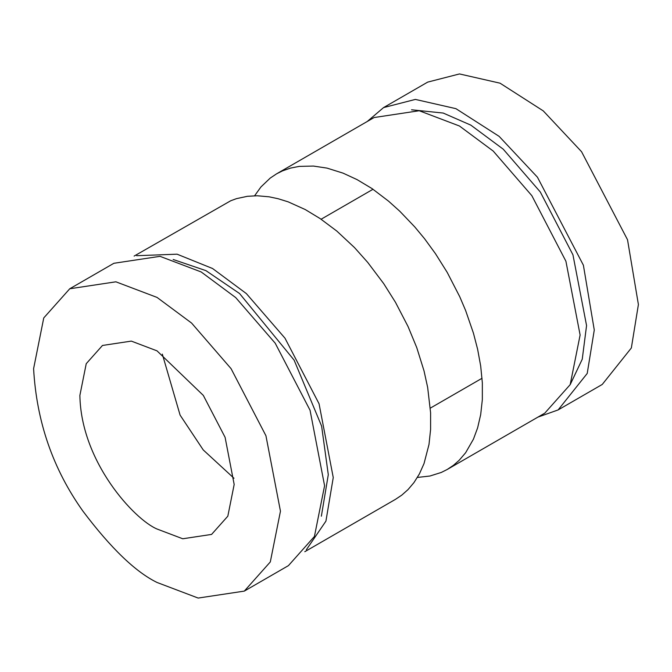 <?xml version="1.0" encoding="UTF-8"?>
<svg xmlns="http://www.w3.org/2000/svg" width="672" height="672" viewBox="0 0 672 672"><rect width="100%" height="100%" fill="white"/><g stroke="black" fill="none" stroke-linecap="round" stroke-linejoin="round"><path stroke-width="1.01" d="M417.396 477.439L429.912 476.028L441.286 472.45L447.216 469.476L453.541 465.242L459.127 460.337L465.62 452.752L473.432 439.177L477.624 427.846L480.682 414.624L482.345 399.546L482.345 382.906L480.682 365.971L477.624 349.272L473.432 333.144L465.62 310.506L459.732 296.688L447.216 272.404L435.498 253.722L424.586 238.753L414.792 226.943L399.781 211.235L388.567 201.163L372.078 188.614L357.059 179.609L343.056 173.141L327.037 168.118L313.387 166.06L299.242 166.387L290.506 168.092L282.484 170.881L276.536 173.863L270.186 178.114L260.938 186.959L254.604 195.779M447.216 469.476L544.765 413.162L570.184 384.644L580.112 335.026L565.916 261.248L531.838 195.67L493.223 151.074L459.43 125.992L419.202 110.737L374.094 117.541L276.536 173.863M570.209 384.602L582.246 359.226L586.564 325.567L572.947 254.822L540.271 191.948L503.244 149.192L470.845 125.143L443.209 113.056L411.541 109.788M367.214 121.514L383.569 107.587L415.363 99.414L455.927 108.662L499.128 136.357L537.44 177.198L583.397 265.222L594.275 330.019L587.219 373.447L558.121 409.928L537.886 417.127M558.121 409.928L602.246 384.451L631.344 347.978L638.4 304.542L627.522 239.744L581.566 151.721L543.253 110.88L500.052 83.185L459.488 73.937L427.694 82.11L383.569 107.587M79.884 395.396C80.934 461.941 134.467 519.565 157.03 529.015L182.742 538.768L211.579 534.416L227.825 516.188L234.175 484.478L225.095 437.321L203.314 395.396L157.03 350.86L131.317 341.107L102.48 345.458L86.234 363.686L79.884 395.396M157.03 582.464C135.576 571.981 110.888 548.226 82.975 511.199C53.012 469.157 36.557 421.646 33.6 368.676L43.756 317.932L69.754 288.767L115.886 281.812L157.03 297.41L191.587 323.064L231.084 368.676L265.936 435.742L280.459 511.199L270.304 561.943L244.306 591.108L198.173 598.063L157.03 582.464M244.306 591.108L288.431 565.631L314.429 536.466L324.584 485.722L310.061 410.273L275.209 343.199L235.712 297.595L201.155 271.942L160.012 256.334L113.879 263.29L69.754 288.767M321.367 516.197L328.289 474.676L321.619 426.124L294.118 360.142L239.576 293.538L205.951 270.648L173.158 259.484M136.66 255.704L177.08 254.184L212.57 268.514L246.364 293.597L284.987 338.192L319.057 403.771L333.253 477.548L325.928 521.136L306.39 549.696M134.114 256.091L230.714 200.768L236.502 198.635L247.414 196.3L257.208 195.77L269.035 196.804L278.116 198.727L288.162 201.844L305.222 209.538L320.149 218.593L336.79 231.05L354.547 247.624L367.718 262.399L383.704 283.618L395.464 302.282L408.047 326.525L416.758 347.617L424.032 370.919L427.652 387.4L430.601 412.784L430.601 429.416L428.996 444.469L424.032 463.546L419.387 473.945L413.977 482.572L408.047 489.569L401.814 495.104L395.464 499.355L304.786 551.704M373.027 189.26L321.098 219.24M482.042 378.269L430.315 408.131M162.33 354.127L180.096 415.111L203.238 449.938L233.99 478.254"/></g></svg>
